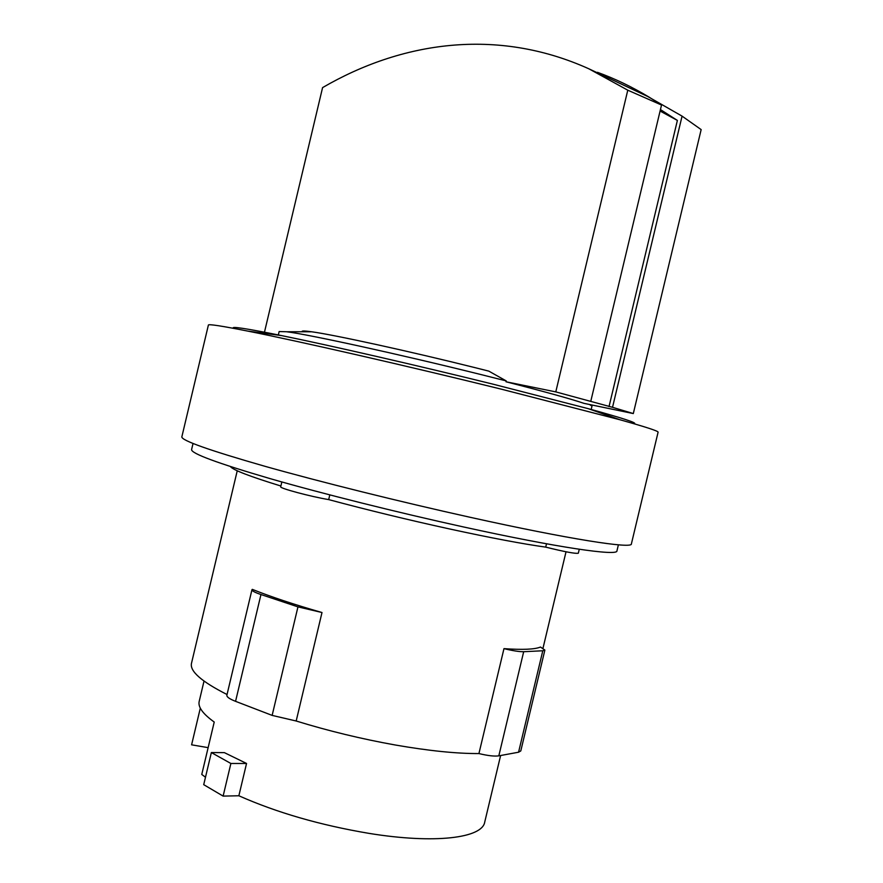 <?xml version="1.0" encoding="UTF-8"?>
<svg xmlns="http://www.w3.org/2000/svg" width="883" height="883" viewBox="0 0 883 883"><rect width="100%" height="100%" fill="white"/><g stroke="black" fill="none" stroke-linecap="round" stroke-linejoin="round"><path stroke-width="1.32" d="M660.44 109.569L677.382 120.419L660.087 111.048M246.545 763.464L224.359 752.625L211.357 752.559L203.719 784.667L223.123 796.102L230.882 763.486L246.545 763.464L238.863 795.771L223.123 796.102M211.357 752.559L230.882 763.486M272.119 334.271L267.935 333.697M264.348 332.692L322.582 87.605C401.257 41.854 496.412 27.163 588.784 68.764L627.78 90.187L555.782 391.886L506.014 381.776C544.756 391.699 570.76 398.895 584.027 403.365L633.31 413.564L701.157 129.602L682.073 116.126L612.526 407.306L555.782 391.886M590.793 401.224L661.522 105.033L627.78 90.187M661.522 105.033L649.226 97.207C632.206 86.975 614.965 78.675 597.482 72.318M311.688 331.787L286.5 331.743C307.571 334.193 399.778 354.337 480.782 374.513L506.224 380.915L488.785 371.114L475.374 367.736C409.535 351.268 333.94 334.778 311.688 331.787C304.536 330.783 301.39 330.739 302.229 331.655M677.382 120.419L609.027 406.588M644.071 94.415L682.073 116.126M633.31 413.564L612.526 407.306M204.017 681.091L199.194 701.389C197.836 706.996 202.847 713.872 214.227 722.04L201.766 774.446L205.485 777.239M208.134 747.647L191.6 744.822L200.309 708.155M500.617 755.517L484.712 822.15C482.239 838.011 435.131 844.159 368.939 833.364C320.154 825.141 276.787 812.614 238.863 795.771M286.5 331.743L279.149 331.555L278.3 335.121M506.224 380.915L506.014 381.776M591.146 409.657L591.996 406.092L589.458 404.491M542.791 650.771L523.685 651.709C519.447 651.809 512.868 650.782 503.972 648.641C522.604 649.954 534.778 649.424 540.495 647.04L544.877 650.076L542.791 650.771L518.564 752.217L520.793 750.925L544.877 650.076M321.997 612.526L297.957 606.875L260.96 594.535C254.9 592.471 251.898 590.882 251.953 589.756L252.295 589.358C270.838 596.787 294.072 604.513 321.997 612.526L296.18 721.003C328.509 730.958 361.522 738.95 395.22 744.987C428.652 750.804 456.555 753.674 478.928 753.563C487.824 755.716 494.458 756.477 498.818 755.848L518.564 752.217M251.953 589.756L226.865 695.263C226.677 696.952 229.569 698.972 235.562 701.334L272.141 715.396L296.18 721.003M478.928 753.563L503.972 648.641M237.24 470.782L191.49 663.31C189.646 671.201 201.501 681.599 227.041 694.524M633.961 423.73C638.475 423.299 623.177 418.266 588.078 408.619L493.431 384.271C418.023 365.617 329.9 345.419 281.511 335.584C245.827 328.366 229.911 325.97 233.741 328.388M658.089 432.195C658.53 431.125 645.881 426.997 620.142 419.811L500.793 389.028C407.593 366.015 298.244 341.07 247.847 331.114C221.622 325.926 208.476 323.906 208.388 325.065L181.843 436.853C181.39 440.462 209.028 450.264 264.768 466.246C320.099 481.864 399.922 501.743 470.209 517.306C569.403 539.314 632.338 548.983 631.378 543.95L658.089 432.195M281.854 481.952L280.706 486.776C279.083 488.133 310.849 496.654 328.686 499.601C367.582 510.032 407.814 519.8 449.392 528.917C490.385 537.824 522.493 543.895 545.716 547.129C564.888 551.864 575.749 553.884 578.332 553.199L579.27 549.27M230.364 466.544C232.969 469.977 249.812 476.467 280.893 486.014M545.716 547.129L546.511 543.796M329.8 494.899L328.686 499.601M193.035 443.498L191.589 449.579C191.136 453.465 217.229 463.122 269.867 478.553C322.085 493.586 397.24 512.416 463.608 526.974C557.46 547.615 617.692 556.268 616.941 550.915L618.387 544.833M498.818 755.848L523.685 651.709M235.562 701.334L260.96 594.535M272.141 715.396L297.957 606.875M671.51 117.042L660.307 110.154M649.226 97.207L588.784 68.764M542.99 648.243L566.025 551.787M620.142 419.811L588.078 408.619M281.511 335.584L247.847 331.114"/></g></svg>
